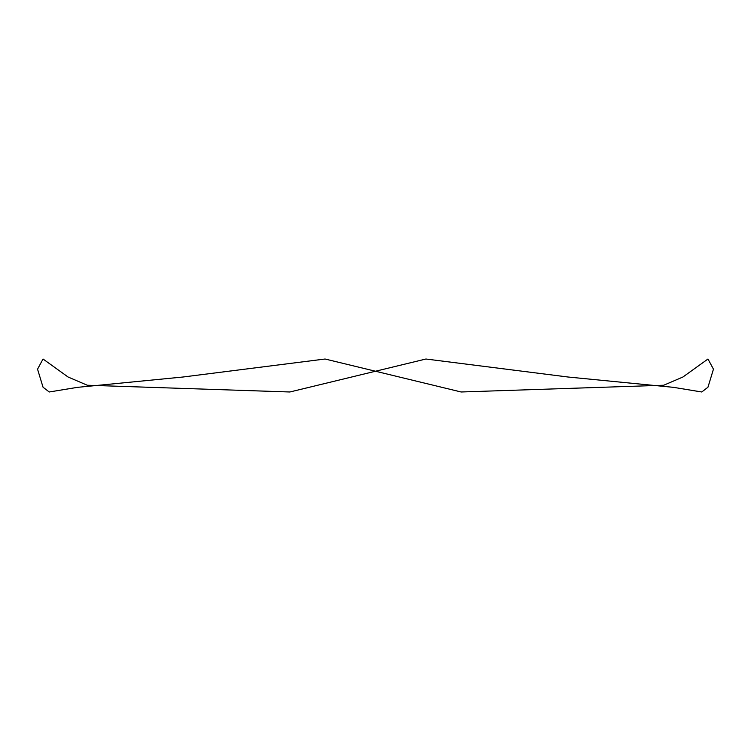 <?xml version="1.0" encoding="UTF-8"?>
<svg xmlns="http://www.w3.org/2000/svg" width="751" height="751" viewBox="0 0 751 751"><rect width="100%" height="100%" fill="white"/><g stroke="black" fill="none" stroke-linecap="round" stroke-linejoin="round"><path stroke-width="0.56" stroke-dasharray="3.75 2.82" d=""/><path stroke-width="1.13" d="M682.931 377.002L663.724 385.235L461.123 391.984L325.07 359.016L183.056 377.002L77.484 387.347L49.237 391.984L43.032 387.216L37.55 369.163L43.032 359.016L68.069 377.002L87.276 385.235L289.877 391.984L425.93 359.016L567.944 377.002L673.516 387.347L701.763 391.984L707.968 387.216L713.45 369.163L707.968 359.016L682.931 377.002"/></g></svg>
